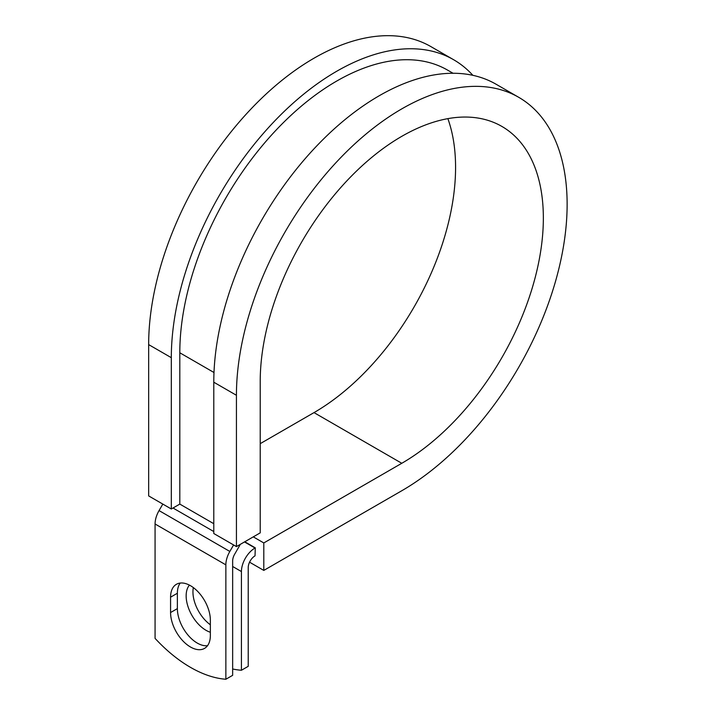 <?xml version="1.0" encoding="UTF-8"?>
<svg xmlns="http://www.w3.org/2000/svg" width="715" height="715" viewBox="0 0 715 715"><rect width="100%" height="100%" fill="white"/><g stroke="black" fill="none" stroke-linecap="round" stroke-linejoin="round"><path stroke-width="1.07" d="M190.467 646.995A28.126 16.239 -120 0 0 204.535 648.389A28.126 16.239 -120 0 0 210.353 635.51L210.353 620.146A28.126 16.239 -120 0 0 198.082 591.832A28.126 16.239 -120 0 0 176.399 584.298A28.126 16.239 -120 0 0 170.572 597.177L170.572 612.541A28.126 16.239 -120 0 0 190.467 646.995M180.216 583.065A28.126 16.239 -120 0 0 177.374 593.253L177.374 608.617A28.126 16.239 -120 0 0 197.26 643.071A28.126 16.239 -120 0 0 207.511 645.708M210.353 624.785A28.126 16.239 60 0 1 193.345 587.596M210.353 632.266A28.126 16.239 60 0 1 206.036 630.317A28.126 16.239 60 0 1 188.528 608.134A28.126 16.239 60 0 1 189.43 585.129M232.652 668.99A125.125 72.242 -120 0 0 241.429 670.259L248.221 666.335L248.221 567.63A9.608 5.55 -60 0 1 255.023 555.859L255.3 547.851L244.78 541.773M241.429 670.259L241.429 571.553A19.216 11.1 -60 0 1 255.023 548.012L255.3 547.851M162.814 504.084L159.052 510.59A19.216 11.1 120 0 0 155.075 523.988L155.075 638.388A125.125 72.242 60 0 0 225.86 679.25L232.652 675.326L232.652 560.926A9.608 5.55 120 0 1 234.645 554.232L239.248 546.251A19.216 11.1 -60 0 0 240.249 544.392M233.591 544.955L229.837 551.453A19.216 11.1 120 0 0 225.86 564.85L225.86 679.25M213.991 372.515L179.805 352.772A221.829 128.074 -60 0 1 276.633 129.54A221.829 128.074 -60 0 1 447.572 70.106L453.051 73.27M179.805 352.772L179.805 504.093L171.314 508.991L148.657 495.915L148.657 344.603A233.841 135.01 -60 0 1 250.733 109.27A233.841 135.01 -60 0 1 430.931 46.627L453.587 59.703A233.841 135.01 -60 0 1 472.874 75.334M447.867 118.645A200.209 115.589 -60 0 1 314.01 412.609L401.785 463.284A200.209 115.589 -60 0 0 532.577 286.858A200.209 115.589 -60 0 0 501.885 126.43A200.209 115.589 -60 0 0 347.606 180.064A200.209 115.589 -60 0 0 260.215 381.542L260.215 532.863L236.433 546.591L236.433 395.279A233.841 135.01 -60 0 1 338.508 159.946A233.841 135.01 -60 0 1 518.706 97.303A233.841 135.01 -60 0 1 554.545 284.677A233.841 135.01 -60 0 1 401.785 490.74L263.799 570.409L249.562 562.187M314.01 412.609L260.215 443.666M253.271 536.867L263.799 542.944L263.799 570.409M401.785 463.284L263.799 542.944M236.433 395.279L213.785 382.203A233.841 135.01 -60 0 1 315.851 146.87A233.841 135.01 -60 0 1 496.049 84.218L518.706 97.303M171.314 508.991L171.314 357.679A233.841 135.01 -60 0 1 273.389 122.354A233.841 135.01 -60 0 1 453.587 59.703M213.785 382.203L213.785 533.515L236.433 546.591M255.023 548.012L244.494 541.934M225.86 564.85L155.075 523.988M241.429 571.553L232.652 566.486M213.785 523.702L179.805 504.093M213.785 531.549L173.012 508.016M229.837 551.453L159.052 510.59M177.374 593.253L170.572 597.177M177.374 608.617L170.572 612.541M171.314 357.679L148.657 344.603"/></g></svg>
